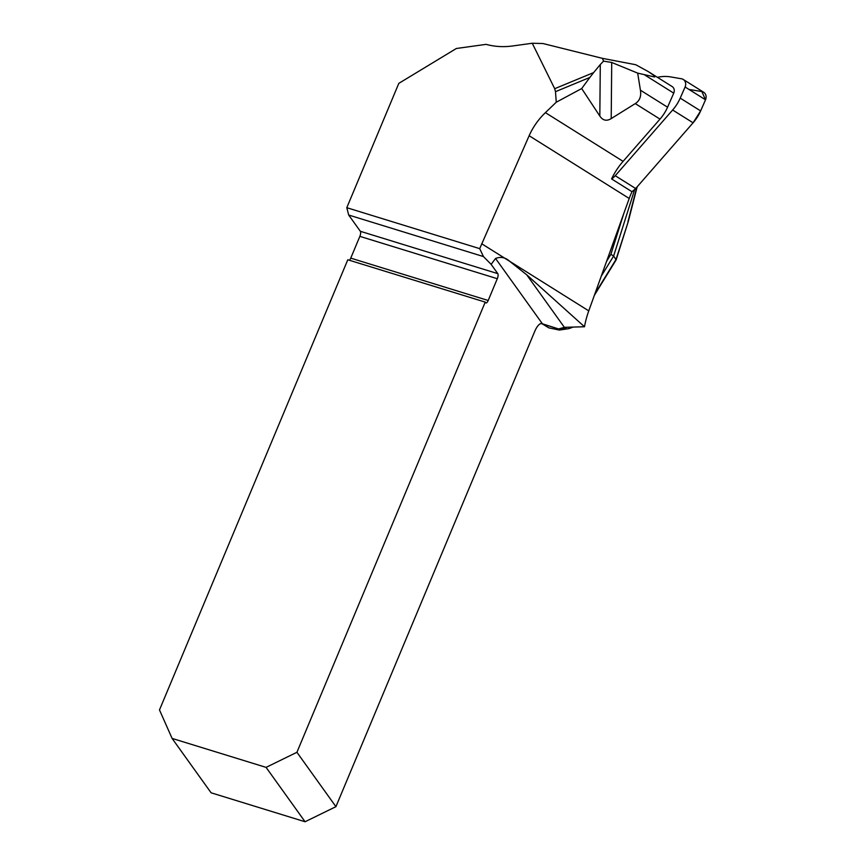 <?xml version="1.0" encoding="UTF-8"?>
<svg xmlns="http://www.w3.org/2000/svg" width="865" height="865" viewBox="0 0 865 865"><rect width="100%" height="100%" fill="white"/><g stroke="black" fill="none" stroke-linecap="round" stroke-linejoin="round"><path stroke-width="1.3" d="M683.253 79.461L703.678 92.263A6.498 5.644 122.1 0 1 705.516 99.799L700.639 110.915A40.59 35.27 122.1 0 1 693.081 122.808L635.667 188.527A16.24 14.11 122.1 0 1 632.012 191.727L611.587 178.925A16.24 14.11 -57.9 0 0 615.242 175.725L672.646 110.006A40.59 35.27 -57.9 0 0 680.214 98.113L685.091 86.997A6.498 5.644 -57.9 0 0 683.253 79.461A6.498 5.644 -57.9 0 0 681.447 78.769L670.829 76.942A40.59 35.27 -57.9 0 0 658.103 77.18L657.411 77.32M541.058 323.553L558.606 328.949L541.836 323.618A12.986 4.66 -72.9 0 1 541.836 323.618L541.836 323.618A12.986 4.66 -72.9 0 0 534.711 331.446L335.923 806.667L305.075 821.75L211.092 792.794L172.103 738.418L159.484 709.938L347.795 259.77L485.233 302.112L296.922 752.291L335.923 806.667M688.973 89.43L701.872 91.571L705.516 99.799L700.639 110.915L693.081 122.808L635.667 188.527L632.012 191.727A66.573 57.847 -57.9 0 0 629.212 198.463L588.762 310.87A89.3 77.601 -57.9 0 0 584.491 326.754L564.369 327.316L526.699 274.789L584.491 326.754M600.288 64.54L603.565 61.123L602.408 58.344L635.732 64.724L648.35 71.633L653.41 75.158L654.686 77.007L637.678 73.125L640.424 90.198C641.387 96.35 639.668 100.816 635.267 103.605L611.209 118.592C606.635 121.403 602.84 120.559 599.823 116.051L600.288 64.54L593.639 72.584L554.703 88.706L555.481 91.679L589.854 77.439L581.691 88.554L599.823 116.051M581.691 88.554L556.271 102.211L545.393 112.645L623.092 161.355L659.995 119.111A40.59 35.27 -57.9 0 0 667.564 107.206L673.738 93.139A5.687 4.941 -57.9 0 0 672.127 86.543L649.269 72.217M602.408 58.344L542.971 43.531L532.256 43.25L512.696 45.964C503.495 47.218 494.618 46.688 486.065 44.364L456.352 48.494L398.808 83.364L346.8 207.697L348.692 215.039L360.359 231.301A4.055 1.46 107.1 0 1 359.862 236.361L350.747 258.138A4.055 1.46 107.1 0 1 349.406 260.268M545.393 112.645C538.376 119.413 532.959 127.112 529.142 135.729L479.707 248.644L483.438 256.559L491.136 264.366L495.548 258.462L542.42 323.813M623.092 161.355A66.573 57.847 -57.9 0 0 611.587 178.925M346.8 207.697L479.707 248.644M556.271 102.211L555.481 91.679M532.256 43.25L554.703 88.706M603.565 61.123L611.717 62.464L611.209 118.592M637.678 73.125L611.717 62.464M593.639 72.584L589.854 77.439M491.136 264.366L497.797 273.643L360.359 231.301M359.862 236.361L497.299 278.703A4.055 1.46 107.1 0 0 497.797 273.643M497.299 278.703L488.195 300.49L350.747 258.138M485.233 302.112L485.643 302.685A4.055 1.46 107.1 0 0 485.968 302.934A4.055 1.46 107.1 0 0 488.195 300.49M483.438 256.559L348.692 215.039M296.922 752.291L266.074 767.374L172.103 738.418M266.074 767.374L305.075 821.75M558.606 328.949L564.369 327.316M526.699 274.789L509.799 261.403C505.549 257.435 500.803 256.451 495.548 258.462M623.892 213.255L610.906 254.31L606.592 261.338M566.099 327.273L565.721 327.878L566.943 327.24M565.721 327.878L559.363 330.062L548.81 327.857L542.496 323.997M610.906 254.31L613.631 256.018L601.251 276.173M634.629 189.63L613.631 256.018L616.14 259.889L594.331 295.387M573.279 327.067L568.738 328.657L559.363 330.062M594.871 293.873L616.031 259.435L628.26 221.57M705.516 99.799L685.091 86.997M680.214 98.113L700.639 110.915M615.242 175.725L635.667 188.527M693.081 122.808L672.646 110.006M673.738 93.139L644.393 74.747M667.564 107.206L640.424 90.198M659.995 119.111L635.267 103.605M529.142 135.729L629.212 198.463M481.686 243.746L588.762 310.87M627.904 221.883L636.791 187.251M628.228 221.667L616.15 259.846M628.293 221.451L637.181 186.808"/></g></svg>
